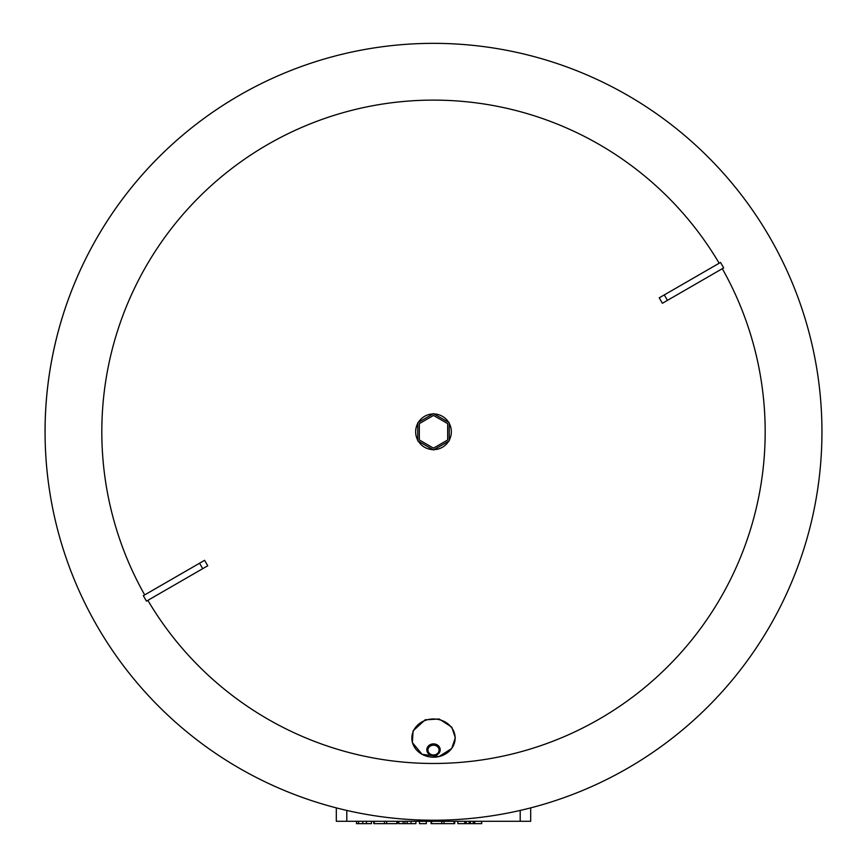 <?xml version="1.0" encoding="UTF-8"?>
<svg xmlns="http://www.w3.org/2000/svg" width="867" height="867" viewBox="0 0 867 867"><rect width="100%" height="100%" fill="white"/><g stroke="black" fill="none" stroke-linecap="round" stroke-linejoin="round"><path stroke-width="1.3" d="M419.325 423.616L419.325 439.981L433.5 448.163L447.675 439.981L447.675 423.616L433.5 415.434L419.325 423.616M432.904 449.626A17.849 17.849 0 0 1 418.349 441.227M417.753 440.198A17.849 17.849 0 0 1 417.753 423.399M418.349 422.359A17.849 17.849 0 0 1 432.904 413.96M434.096 413.96A17.849 17.849 0 0 1 448.651 422.359M449.247 423.399A17.849 17.849 0 0 1 449.247 440.198M448.651 441.227A17.849 17.849 0 0 1 434.096 449.626M449.247 440.891L449.247 422.706L433.5 413.613L417.753 422.706L417.753 440.891L433.5 449.973L449.247 440.891M336.309 821.287L336.309 807.881L336.309 821.287L346.8 821.287L346.8 810.439M346.8 821.287L530.691 821.287L530.691 807.881M398.787 821.287L398.787 823.65L415.9 823.65L415.9 821.287M403.144 821.287L403.144 823.65M405.03 821.287L405.03 823.65M407.165 821.287L407.165 823.65M419.476 821.287L419.476 823.65L426.315 823.65L426.315 821.287M356.521 821.287L356.521 823.65L371.455 823.65L371.455 821.287L371.455 823.65M358.526 821.287L358.526 823.65M386.671 821.287L386.671 823.65L397.389 823.65L397.389 821.287L397.389 823.65M396.826 821.287L396.826 823.65M373.753 821.287L373.753 823.65L386.671 823.65M384.471 821.287L384.471 823.65M443.969 821.287L443.969 823.65L454.687 823.65L454.687 821.287L454.687 823.65M454.124 821.287L454.124 823.65M431.051 821.287L431.051 823.65L443.969 823.65M441.758 821.287L441.758 823.65M466.24 821.287L466.24 823.65L481.705 823.65L481.705 821.287L481.705 823.65M469.155 821.287L469.155 823.65M470.337 821.287L470.337 823.65M473.241 821.287L473.241 823.65M474.498 821.287L474.498 823.65M474.737 821.287L474.737 823.65M481.608 821.287L481.608 823.65M457.874 821.287L457.874 823.65L466.24 823.65M464.745 821.287L464.745 823.65M464.983 821.287L464.983 823.65M204.601 560.31A615.223 164.253 60 0 0 207.744 565.772L146.469 601.145L143.315 595.694L204.601 560.31M723.685 267.892L662.399 303.277A615.223 164.253 -120 0 0 659.256 297.815L720.531 262.441L723.685 267.892M722.309 268.694A331.682 331.682 0 0 1 520.861 751.765A331.682 331.682 0 0 1 147.845 600.354M144.691 594.903A331.682 331.682 0 0 1 267.665 144.551A331.682 331.682 0 0 1 719.155 263.232M821.949 431.799A388.449 388.449 0 0 1 239.281 768.195A388.449 388.449 0 0 1 239.281 95.392A388.449 388.449 0 0 1 821.949 431.799A388.449 388.449 0 0 0 433.5 43.35A388.449 388.449 0 0 0 45.051 431.799M520.2 821.287L520.2 810.439M411.066 821.287L411.066 823.65M362.839 821.287L362.839 823.65M366.405 821.287L366.405 823.65M374.316 821.287L374.316 823.65M431.614 821.287L431.614 823.65M440.187 749.792A6.687 5.896 0 0 1 430.162 754.897A6.687 5.896 0 0 1 430.162 744.677A6.687 5.896 0 0 1 440.187 749.792M439.06 750.085A5.56 4.909 0 0 1 430.726 754.333A5.56 4.909 0 0 1 430.726 745.837A5.56 4.909 0 0 1 439.06 750.085M455.142 738.088A21.642 19.107 0 0 1 422.684 754.637A21.642 19.107 0 0 1 422.684 721.539A21.642 19.107 0 0 1 455.142 738.088M202.705 568.676L199.562 563.225M664.295 294.91L667.438 300.361M455.327 737.763L451.707 748.492L439.049 756.555L422.088 754.333L412.345 742.575L413.115 730.816L425.188 719.805L439.157 719.003L451.794 727.164L455.327 737.763"/></g></svg>
